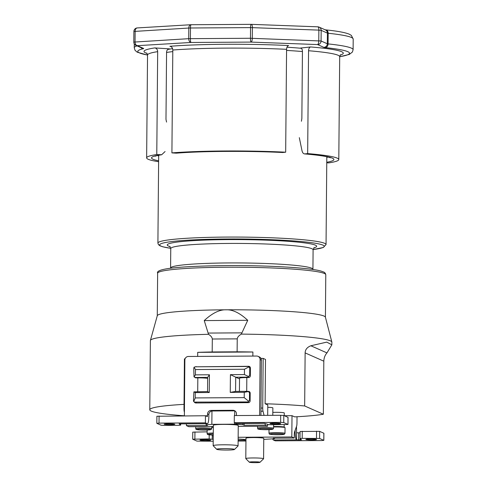 <?xml version="1.0" encoding="UTF-8"?>
<svg xmlns="http://www.w3.org/2000/svg" width="487" height="487" viewBox="0 0 487 487"><rect width="100%" height="100%" fill="white"/><g stroke="black" fill="none" stroke-linecap="round" stroke-linejoin="round"><path stroke-width="0.73" d="M284.359 415.728L292.005 415.679L294.672 416.866A90.746 7.281 -179.5 0 0 323.356 414.242L304.661 405.963A90.746 7.281 -179.5 0 0 265.105 403.76L267.777 404.947L267.686 415.362M184.378 415.782A90.746 7.281 0.5 0 1 149.777 409.762A90.746 7.281 0.5 0 1 184.025 404.368M267.759 407.302A7.116 0.572 0.5 0 1 269.78 407.4A7.116 0.572 0.5 0 1 272.86 407.899L272.793 415.332M272.817 412.404A7.116 0.572 0.5 0 1 281.2 412.459A7.116 0.572 0.5 0 1 284.28 412.958L284.256 415.685M304.661 405.963L305.13 352.905C305.233 349.611 307.145 347.231 310.864 345.77L326.765 342.118L331.848 344.826L326.96 352.905C324.987 355.139 323.94 357.902 323.818 361.184L323.356 414.242M331.848 344.826L331.866 342.178A90.746 7.281 -179.5 0 0 331.848 342.02A90.746 7.281 -179.5 0 0 241.351 334.112C238.813 335.616 237.443 337.199 237.236 338.867L237.12 351.815A90.746 7.281 -179.5 0 1 252.899 352.01L252.863 356.07M263.157 358.389L260.953 358.402A3.561 3.488 -66.1 0 1 261.391 360.149L260.971 408.057L262.724 408.045L263.157 358.389L265.494 359.424L265.105 403.76M267.607 424.317L267.588 426.228L265.165 425.157L265.184 423.593M264.076 415.381L263.004 411.211A3.561 0.645 89.6 0 1 262.724 408.045M265.165 425.157L244.17 425.285L244.188 423.495M244.17 425.285L242.879 424.713L234.588 424.183L211.845 424.323L206.135 424.938L207.425 425.51L186.43 425.638L188.853 426.709L213.336 426.563M238.246 426.405L267.588 426.228M213.166 445.684L213.343 425.285A12.455 0.998 0.5 0 1 225.81 424.396A12.455 0.998 0.5 0 1 238.253 425.504L238.076 445.897A12.455 0.998 -179.5 0 0 223.363 444.789A12.455 0.998 -179.5 0 0 213.166 445.684A12.455 0.998 -179.5 0 0 213.209 445.763L216.721 449.318A8.894 0.712 -179.5 0 0 227.204 450.055A8.894 0.712 -179.5 0 0 234.46 449.471A8.894 0.712 -179.5 0 0 223.977 448.624A8.894 0.712 -179.5 0 0 216.721 449.318M236.426 415.551L236.445 413.81A3.561 3.488 113.9 0 0 232.975 410.285L211.102 410.419A3.561 3.488 113.9 0 0 207.572 413.987L207.401 416.604L205.453 415.74L205.392 422.838L207.328 423.696A8.005 1.455 89.6 0 0 207.444 423.72A8.005 1.455 89.6 0 0 208.85 416.361L208.868 414.559A3.561 3.488 -66.1 0 1 211.961 411.022L211.845 424.323M206.147 423.727L206.135 424.938M209.653 412.343L210.676 411.46M185.066 358.87L184.421 358.87L183.989 408.532A3.561 0.645 89.6 0 0 184.269 411.698L184.409 412.233M186.43 425.638L186.448 423.848M149.777 409.762L150.386 340.596A90.746 7.281 0.5 0 1 150.404 340.437A90.746 7.281 0.5 0 1 208.515 334.313C210.865 335.787 212.131 337.357 212.308 339.019L212.192 351.967A90.746 7.281 -179.5 0 0 197.71 352.351L197.673 356.411M331.848 342.02L325.395 317.153A84.074 6.745 -179.5 0 0 226.078 309.805C219.546 309.549 212.265 313.141 204.236 320.58L247.737 320.312C239.835 312.971 232.616 309.47 226.078 309.805A84.074 6.745 0.5 0 0 157.295 315.686L150.404 340.437M247.737 320.312L241.351 334.112M208.515 334.313L204.236 320.58M166.56 52.48A84.074 6.745 0.5 0 1 172.794 51.598M167.747 49.491A80.513 6.459 0.5 0 1 172.593 48.651M286.965 47.233A80.513 6.459 0.5 0 1 301.264 48.292M286.563 50.423A84.074 6.745 0.5 0 1 302.439 51.543M212.192 351.967L237.12 351.815M197.71 352.351L252.899 352.01M184.378 415.874L184.865 360.033A3.561 3.488 -66.1 0 1 188.396 356.466L256.631 356.046A3.561 3.488 -66.1 0 1 260.101 359.576L259.614 415.411M258.043 356.344L259.334 356.916A3.561 3.488 113.9 0 1 260.953 358.402M260.971 408.057L260.91 415.399M235.002 410.931A3.561 3.488 -66.1 0 0 234.704 410.882L234.667 415.563M242.879 424.713L242.891 423.501M234.588 424.183L234.6 422.813M232.975 410.285L234.265 410.858L212.399 410.991A3.561 3.488 113.9 0 0 211.961 411.022M234.265 410.858A3.561 3.488 113.9 0 1 234.704 410.882M205.392 422.838L159.024 423.118L156.881 423.349L161.081 425.212L164.192 425.413L178.473 425.321L180.659 425.133L179.155 423.842L184.147 423.836A8.005 1.455 89.6 0 0 184.263 423.86L207.444 423.72M180.671 423.714L180.659 425.133L180.659 423.714M174.73 424.183A5.339 0.426 -179.5 0 0 168.995 423.787A5.339 0.426 -179.5 0 0 164.143 424.171A5.339 0.426 -179.5 0 0 164.229 424.25A5.339 0.426 -179.5 0 0 169.963 424.646A5.339 0.426 -179.5 0 0 174.821 424.262A5.339 0.426 -179.5 0 0 174.73 424.183M205.453 415.74L156.942 416.257M239.427 391.384L239.537 378.204A8.894 0.712 0.5 0 1 246.824 377.565L248.571 377.559A1.778 1.741 113.9 0 0 250.336 375.775L250.403 368.056A1.778 1.741 113.9 0 0 248.668 366.297L196.578 366.79M195.409 366.802A1.778 1.741 113.9 0 1 196.176 366.62M197.71 391.639L197.832 377.869L196.078 377.882A1.778 1.741 113.9 0 1 194.812 377.334M248.352 391.39L248.449 391.39A1.778 1.741 113.9 0 1 250.184 393.155L250.117 400.868A1.778 1.741 113.9 0 1 248.352 402.652L195.859 402.974A1.778 1.741 113.9 0 1 194.319 402.031M259.766 423.264A8.005 1.455 -90.4 0 1 259.498 423.404A8.005 1.455 -90.4 0 1 259.382 423.373L264.307 423.331L268.453 424.573L271.509 424.755L287.981 424.475L287.994 417.42M287.994 417.341L283.799 415.478L280.689 415.283L234.32 415.563L234.259 422.661L236.195 423.52A8.005 1.455 89.6 0 0 236.317 423.544L259.498 423.404M287.933 424.433L283.738 422.576L280.628 422.375L234.259 422.661M280.585 423.538A5.339 0.426 -179.5 0 0 274.851 423.136A5.339 0.426 -179.5 0 0 269.999 423.52A5.339 0.426 -179.5 0 0 270.09 423.599A5.339 0.426 -179.5 0 0 275.819 424A5.339 0.426 -179.5 0 0 280.676 423.617A5.339 0.426 -179.5 0 0 280.585 423.538M248.668 366.297L249.959 366.863L249.283 366.869M239.531 378.904L235.732 377.218L247.98 377.145L249.691 375.331L249.752 368.239L248.991 366.875L248.017 366.48L195.524 366.796L194.027 367.21L193.759 368.586L194.015 376.914L195.488 377.468L207.681 377.388M248.674 376.579L244.413 374.57L244.462 369.249L248.991 366.875L248.65 366.589M247.859 391.329L235.611 391.408L230.26 392.388L244.261 392.303L248.547 391.53L247.859 391.329L248.547 391.53L249.533 393.07L249.472 400.162L248.687 401.306L244.212 397.623L244.261 392.303M248.449 391.39L249.654 391.962M207.559 391.578L193.887 391.865L193.485 400.509L193.723 401.641L194.435 402.092L247.706 401.945L248.687 401.306M195.865 402.974A1.778 1.741 113.9 0 1 195.616 402.609M197.832 377.869A8.894 0.712 0.5 0 1 207.675 378.381M194.027 367.21L195.47 369.548L195.421 374.868L209.422 374.783L207.681 377.309L207.559 391.609L209.264 392.516L195.269 392.607L195.22 397.928L244.212 397.623M194.015 376.914L195.421 374.868M244.462 369.249L195.47 369.548M235.732 377.218L235.55 391.438M244.413 374.57L230.418 374.655L235.678 377.139M193.723 401.641L195.22 397.928M193.887 391.865L195.269 392.607M230.418 374.655L230.26 392.388M209.264 392.516L209.422 374.783M297.021 416.738L296.967 423.221A3.561 0.645 89.6 0 1 296.626 426.113L294.605 431.817A3.561 0.645 89.6 0 0 294.27 434.708L294.239 438.038L291.816 436.961L238.155 437.289M300.065 432.864L296.589 432.742L296.48 426.521M272.726 438.933A8.005 1.455 -90.4 0 0 273.347 439.98L275.283 440.838L321.651 440.552L323.837 440.364L319.588 438.458L302.196 438.349L300.016 438.543L301.514 439.834L296.528 439.834A8.005 1.455 -90.4 0 1 295.146 431.214L295.152 430.271M213.099 435.092L213.239 437.515M292.005 415.679L291.816 436.961M305.946 439.487A5.339 0.426 -179.5 0 0 311.674 439.889A5.339 0.426 -179.5 0 0 316.532 439.505A5.339 0.426 -179.5 0 0 316.44 439.426A5.339 0.426 -179.5 0 0 310.706 439.024A5.339 0.426 -179.5 0 0 305.854 439.408A5.339 0.426 -179.5 0 0 305.946 439.487M323.788 440.321L323.849 433.308M323.849 433.229L319.655 431.366L300.089 431.47M207.133 431.841L192.797 432.146M245.953 440.808L244.474 440.157A8.005 1.455 -90.4 0 1 243.944 439.353M213.221 439.402L209.16 438.921L192.694 439.201L196.937 441.1L213.209 441.216M238.119 441.064L245.953 441.015M200.084 440.138A5.339 0.426 -179.5 0 0 205.818 440.534A5.339 0.426 -179.5 0 0 210.676 440.151A5.339 0.426 -179.5 0 0 210.585 440.071A5.339 0.426 -179.5 0 0 204.85 439.676A5.339 0.426 -179.5 0 0 199.999 440.059A5.339 0.426 -179.5 0 0 200.084 440.138M263.759 439.384L274.534 438.738L273.244 438.166L294.239 438.038M238.137 438.988L245.965 439.487M259.985 462.303L263.558 458.809A8.894 0.712 -179.5 0 0 263.589 458.754L263.771 438.355A8.894 0.712 -179.5 0 0 253.258 437.563A8.894 0.712 -179.5 0 0 245.978 438.203L245.795 458.596A8.894 0.712 -179.5 0 0 245.825 458.651L249.344 462.206A5.339 0.426 -179.5 0 0 255.632 462.65A5.339 0.426 -179.5 0 0 259.985 462.303A5.339 0.426 -179.5 0 0 253.697 461.792A5.339 0.426 -179.5 0 0 249.344 462.206M274.54 438.16L274.534 438.738M263.589 458.754A8.894 0.712 -179.5 0 0 253.082 457.957A8.894 0.712 -179.5 0 0 245.795 458.596M234.46 449.471L238.033 445.982A12.455 0.998 -179.5 0 0 238.076 445.897M273.584 426.551A7.116 0.572 0.5 0 1 281.072 426.649A7.116 0.572 0.5 0 1 284.085 427.062L284.962 427.574A8.005 0.639 -179.5 0 0 281.571 427.105A8.005 0.639 0.5 0 0 273.584 426.983M269.007 429.65L268.976 433.223A8.005 0.639 0.5 0 1 273.262 432.687A8.005 0.639 0.5 0 1 281.523 432.803A8.005 0.639 -179.5 0 1 284.992 433.363L285.041 427.665A8.005 0.639 -179.5 0 0 284.962 427.574M211.723 426.935A7.116 0.572 0.5 0 1 213.33 426.898M211.723 427.367A8.005 0.639 0.5 0 1 213.33 427.336M300.881 48.103A81.846 6.562 -179.5 0 0 300.424 48.067L310.627 46.965A99.64 7.993 0.5 0 1 340.188 55.116M147.08 53.43A99.64 7.993 0.5 0 1 154.744 47.921L169.567 48.87A81.846 6.562 -179.5 0 0 168.447 49.059M339.695 56.705A105.868 8.492 -179.5 0 0 325.298 47.604A7.116 0.572 0.5 0 1 323.788 47.33L317.548 44.567A3.561 3.488 -66.1 0 0 321.079 40.999L250.458 38.266L188.725 38.68L133.803 42.095A3.561 3.561 0 0 0 135.922 45.376L142.161 48.146A3.561 3.488 113.9 0 0 143.574 48.438A7.116 0.572 0.5 0 1 143.318 48.718A105.868 8.492 -179.5 0 0 147.537 55.025M137.486 27.936A3.561 2.301 86.6 0 0 137.243 27.929A3.561 2.301 86.6 0 0 135.143 31.247L135.051 41.888A3.561 2.301 -93.4 0 0 137.328 45.675L191.001 42.466L251.073 42.095L317.548 44.567A3.561 1.187 -87.9 0 0 318.772 40.762L318.863 30.121L321.17 30.358L321.079 40.999L327.319 43.763L327.416 33.122L328.171 33.256A109.429 8.778 0.5 0 1 353.197 39.07L353.105 49.711A109.429 8.778 -179.5 0 0 328.074 43.897L327.319 43.763A3.561 3.488 -66.1 0 1 323.788 47.33M317.895 26.834A3.561 3.488 113.9 0 1 321.17 30.358L327.416 33.122A3.561 3.488 113.9 0 0 325.359 29.89L319.113 27.126A3.561 3.561 0 0 0 317.804 26.822A3.561 1.187 92.1 0 1 318.863 30.121L252.388 27.649L252.29 38.29A3.561 1.187 -87.9 0 1 251.073 42.095A3.561 0.645 -90.4 0 1 250.458 38.266L250.549 27.625L252.388 27.649A3.561 1.187 92.1 0 0 251.329 24.35L317.804 26.822A3.561 1.187 92.1 0 0 317.707 26.828M143.574 48.438L137.328 45.675A3.561 3.488 113.9 0 1 135.922 45.376M340.59 54.69L339.695 56.687A96.085 7.707 -179.5 0 0 308.557 50.733C308.697 48.572 309.385 47.312 310.627 46.965M339.695 56.687L338.8 159.553A96.085 7.707 -179.5 0 1 328.664 162.902L326.759 162.78M301.416 121.251L301.855 118.548L302.439 51.391C302.342 49.26 301.666 48.152 300.424 48.067L300.649 48.061M308.557 50.733L307.662 153.594L304.85 153.898C303.462 153.922 302.512 152.857 302.001 150.708L299.316 137.657M330.381 157.782L327.873 156.984C323.398 155.883 315.613 154.854 304.515 153.904L304.85 153.898A91.172 7.311 -179.5 0 1 326.765 162.274M169.013 48.895L169.567 48.87C167.753 48.974 166.755 50.088 166.566 52.225L165.982 119.382L166.554 122.079M154.744 47.921C156.546 48.256 157.52 49.497 157.672 51.659L156.777 154.525L161.666 154.75L165.075 151.548M338.8 159.553A96.085 7.707 -179.5 0 0 307.662 153.594M175.996 153.149L171.911 152.888A96.085 7.707 -179.5 0 1 285.674 152.194L282.588 152.504C247.956 150.787 202.446 151.067 176.519 153.149L175.996 153.149A91.172 7.311 -179.5 0 1 282.862 152.498M156.777 154.525A96.085 7.707 -179.5 0 0 146.642 157.873A96.085 7.707 -179.5 0 0 158.616 161.708M172.806 50.027C172.654 47.866 171.674 46.618 169.878 46.289A99.64 7.993 0.5 0 1 288.639 45.559C287.403 45.912 286.709 47.166 286.575 49.327A96.085 7.707 -179.5 0 0 172.806 50.027L171.911 152.888M286.575 49.327L285.674 152.194M323.818 361.184L305.13 352.905M326.96 352.905L310.864 345.77M183.989 408.532L184.439 408.526M157.642 273.256C154.884 268.27 183.696 266.072 226.765 265.592C266.724 265.287 309.568 267.722 320.89 271.034C326.302 272.848 323.904 272.385 325.237 273.189L325.785 274.729A84.074 6.745 -179.5 0 0 226.449 267.229A84.074 6.745 -179.5 0 0 157.642 273.256L157.271 315.759M312.928 269.293L313.098 249.782A71.175 5.71 0.5 0 0 229.012 243.439A71.175 5.71 0.5 0 0 170.76 248.54L170.59 268.051A71.175 5.71 0.5 0 1 228.841 262.943A71.175 5.71 0.5 0 1 312.928 269.293L312.934 269.506M170.103 246.635A74.73 5.996 0.5 0 1 228.397 239.604A74.73 5.996 0.5 0 1 313.792 247.889M170.754 248.309A82.297 6.599 0.5 0 1 227.021 238.995A82.297 6.599 0.5 0 1 309.245 242.398A82.297 6.599 0.5 0 1 313.111 249.551L323.24 247.524L326.047 244.577A84.074 6.745 0.5 0 0 226.717 237.078A84.074 6.745 0.5 0 0 157.904 243.11L158.452 244.651L159.986 245.801L162.798 246.799L170.754 248.327M208.278 333.065L241.765 332.858M212.308 339.019L237.236 338.867M261.391 360.149L260.101 359.576M260.947 411.223L263.004 411.211M211.102 410.419L212.399 410.991M207.572 413.987L208.868 414.559M207.328 423.696L184.147 423.836M207.559 415.788L205.575 415.801M159.024 423.118L159.085 416.026M246.702 391.341L246.824 377.565M259.382 423.325L236.195 423.52M280.628 422.375L280.689 415.283M283.738 422.576L283.799 415.478M250.397 368.525L249.752 368.239M250.336 375.623L249.691 375.331M248.857 377.528L247.98 377.145M250.184 393.356L249.533 393.07M250.123 400.448L249.472 400.162M249.003 402.524L247.706 401.945M196.791 402.968L195.214 402.268M196.419 377.875L195.488 377.468M294.818 431.214L295.146 431.214M273.347 439.98L296.528 439.834L296.589 432.742M298.665 432.876L298.604 439.968M238.125 440.193L244.474 440.157M194.879 439.006L194.94 431.914M209.16 438.921L209.197 434.83M212.216 439.104L212.253 435.055M319.588 438.458L319.655 431.366M316.483 438.263L316.544 431.172M302.196 438.349L302.263 431.257M300.071 438.598L300.059 439.962M195.713 426.667L195.695 428.542A8.005 0.639 0.5 0 1 199.98 428.006A8.005 0.639 0.5 0 1 208.241 428.122A8.005 0.639 -179.5 0 1 211.711 428.682L211.729 426.569M199.658 429.93A7.116 0.572 -179.5 0 0 209.556 429.869A7.116 0.572 -179.5 0 0 207.73 429.059A7.116 0.572 0.5 0 0 197.832 429.12A7.116 0.572 0.5 0 0 199.658 429.93M257.574 426.289L257.556 428.158A8.005 0.639 0.5 0 1 261.842 427.629A8.005 0.639 0.5 0 1 270.102 427.738A8.005 0.639 -179.5 0 1 273.572 428.298L273.603 424.737M261.519 429.552A7.116 0.572 -179.5 0 0 271.417 429.491A7.116 0.572 -179.5 0 0 269.591 428.682A7.116 0.572 0.5 0 0 259.693 428.743A7.116 0.572 0.5 0 0 261.519 429.552M272.939 434.611A7.116 0.572 -179.5 0 0 282.837 434.55A7.116 0.572 -179.5 0 0 281.011 433.74A7.116 0.572 0.5 0 0 271.113 433.801A7.116 0.572 0.5 0 0 272.939 434.611M207.145 430.027L207.115 433.6A8.005 0.639 0.5 0 1 213.276 433.028M213.269 433.99A7.116 0.572 0.5 0 0 208.101 434.398A7.116 0.572 0.5 0 0 211.078 434.994A7.116 0.572 -179.5 0 0 213.257 435.092L211.029 434.994C205.441 434.343 208.247 434.629 207.115 433.6M325.298 47.604A3.561 2.733 -84 0 0 328.074 43.897L328.171 33.256A3.561 2.733 96 0 0 325.797 29.877C337.588 31.089 345.472 32.556 349.441 34.273L351.358 35.417L353.197 39.07M191.16 24.727A3.561 0.645 89.6 0 0 191.105 24.721L251.17 24.35A3.561 0.645 89.6 0 1 251.225 24.362A3.561 1.187 92.1 0 1 251.329 24.35A3.561 3.561 0 0 0 251.17 24.35A3.561 0.645 89.6 0 0 250.549 27.625L190.478 27.99L190.387 38.631A3.561 0.645 -90.4 0 0 191.001 42.466A3.561 2.301 -93.4 0 1 188.725 38.68L188.816 28.039L190.478 27.99A3.561 0.645 89.6 0 1 191.105 24.721A3.561 3.561 0 0 0 190.916 24.727A3.561 2.301 86.6 0 0 188.816 28.039L133.895 31.454L133.803 42.095M191.068 24.721A3.561 2.301 86.6 0 0 190.916 24.727L137.243 27.929A3.561 3.561 0 0 0 133.895 31.454M143.318 48.718A3.561 3.36 -102.9 0 1 140.956 47.61M137.024 45.869A109.429 8.778 -179.5 0 0 134.254 47.799L135.1 50.398L137.218 52.194L147.537 55.092M157.672 51.659A96.085 7.707 -179.5 0 0 147.537 55.007L146.684 52.998M326.807 157.453A86.156 6.909 -179.5 0 0 327.915 156.997M157.569 155.511A86.156 6.909 -179.5 0 0 158.665 155.986M160.862 154.781A91.172 7.311 -179.5 0 0 158.622 160.807M325.785 274.729L325.413 317.226M313.098 249.782L314.188 247.536M170.76 248.54L169.707 246.276M158.671 155.274L157.904 243.11M326.814 156.741L326.047 244.577M156.838 423.313L156.899 416.221M287.981 424.475L288.042 417.377M250.239 367.295L248.687 366.608M249.788 392.023L248.407 391.408M196.425 402.968L194.617 402.171M196.048 377.882L194.63 377.248M192.694 439.201L192.755 432.109M323.837 440.364L323.898 433.266M300.016 438.543L300.077 431.445M211.711 428.682L211.084 429.577L208.71 429.948L199.609 429.93C194.021 429.284 196.827 429.571 195.695 428.542M273.572 428.298L272.945 429.199L270.571 429.571L261.47 429.552C255.882 428.901 258.688 429.193 257.556 428.158M284.158 427.105L284.177 424.676M284.992 433.363L284.365 434.258L281.991 434.629L272.89 434.611C267.302 433.966 270.108 434.252 268.976 433.223M339.695 56.766L349.349 54.398L352.387 52.048L353.105 49.711M134.254 47.799L134.29 43.921M325.018 29.768L325.797 29.877M147.537 55.007L146.642 157.873M155.091 156.248C154.976 156.4 154.629 155.95 161.666 154.744"/></g></svg>
